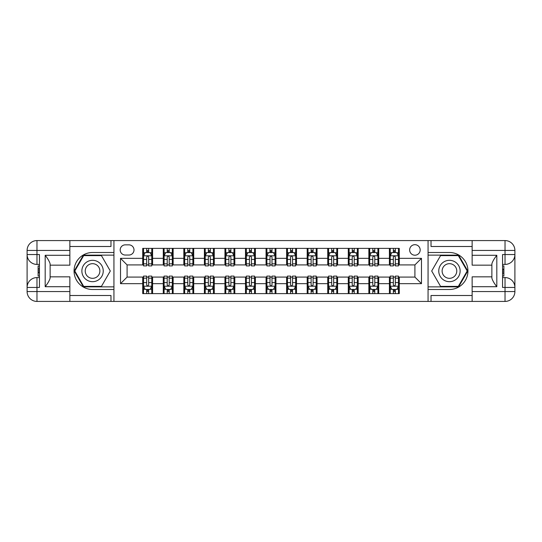 <?xml version="1.0" encoding="UTF-8"?>
<svg xmlns="http://www.w3.org/2000/svg" width="542" height="542" viewBox="0 0 542 542"><rect width="100%" height="100%" fill="white"/><g stroke="black" fill="none" stroke-linecap="round" stroke-linejoin="round"><path stroke-width="0.81" d="M414.908 244.686A5.264 5.264 0 0 0 409.644 249.95A5.264 5.264 0 0 0 414.908 255.214A5.264 5.264 0 0 0 420.172 249.95A5.264 5.264 0 0 0 414.908 244.686M472.136 246.495L431.026 246.495L431.026 240.573L428.065 240.573L428.065 252.497L449.447 252.497A18.503 18.503 0 0 1 467.942 271A18.503 18.503 0 0 1 449.447 289.503L428.065 289.503L428.065 301.427L428.065 240.573L113.935 240.573L113.935 301.427L472.136 301.427L472.136 291.555L505.029 291.555L505.029 287.45L502.563 287.45L502.563 254.55L505.029 254.55L505.029 250.445L472.136 250.445L472.136 255.296L496.811 255.296L496.811 286.704C494.175 283.33 492.536 280.478 491.872 278.161L491.872 263.839C492.536 261.522 494.175 258.67 496.811 255.296M125.283 255.045L128.901 255.045A5.102 5.102 0 0 0 134.003 249.95A5.102 5.102 0 0 0 128.901 244.848L125.283 244.848A5.102 5.102 0 0 0 120.189 249.95A5.102 5.102 0 0 0 125.283 255.045M142.715 283.662L120.514 283.662L120.514 258.338L142.715 258.338L142.715 264.916L127.092 264.916L127.092 277.084L142.715 277.084L142.715 293.615L399.285 293.615L399.285 277.084L414.908 277.084L414.908 264.916L399.285 264.916L399.285 258.338L421.486 258.338L421.486 283.662L399.285 283.662M399.285 258.338L399.285 248.385L142.715 248.385L142.715 258.338M389.413 248.385L389.413 264.916L390.233 264.916M393.363 264.916L395.335 264.916M398.458 264.916L399.285 264.916M389.413 264.916L377.903 264.916M368.858 248.385L368.858 264.916L369.678 264.916M372.801 264.916L374.779 264.916M368.858 264.916L357.341 264.916M348.296 248.385L348.296 264.916L349.123 264.916M352.246 264.916L354.217 264.916M348.296 264.916L336.785 264.916M327.741 248.385L327.741 264.916L328.56 264.916M331.69 264.916L333.662 264.916M327.741 264.916L316.23 264.916M307.185 248.385L307.185 264.916L308.005 264.916M311.128 264.916L313.1 264.916M307.185 264.916L295.668 264.916M286.623 248.385L286.623 264.916L287.45 264.916M290.573 264.916L292.545 264.916M286.623 264.916L275.112 264.916M266.068 248.385L266.068 264.916L266.888 264.916M270.011 264.916L271.989 264.916M266.068 264.916L254.55 264.916M245.506 248.385L245.506 264.916L246.332 264.916M249.456 264.916L251.427 264.916M245.506 264.916L233.995 264.916M224.95 248.385L224.95 264.916L225.77 264.916M228.9 264.916L230.872 264.916M224.95 264.916L213.44 264.916M204.395 248.385L204.395 264.916L205.215 264.916M208.338 264.916L210.31 264.916M204.395 264.916L192.877 264.916M183.833 248.385L183.833 264.916L184.659 264.916M187.783 264.916L189.754 264.916M183.833 264.916L172.322 264.916M163.278 248.385L163.278 264.916L164.097 264.916M167.221 264.916L169.199 264.916M163.278 264.916L151.767 264.916M142.715 264.916L143.542 264.916M146.665 264.916L148.637 264.916M142.715 277.084L143.542 277.084M146.665 277.084L148.637 277.084M151.767 277.084L152.587 277.084L152.587 293.615M164.097 277.084L152.587 277.084M167.221 277.084L169.199 277.084M172.322 277.084L173.142 277.084L173.142 293.615M184.659 277.084L173.142 277.084M187.783 277.084L189.754 277.084M192.877 277.084L193.704 277.084L193.704 293.615M205.215 277.084L193.704 277.084M208.338 277.084L210.31 277.084M213.44 277.084L214.259 277.084L214.259 293.615M225.77 277.084L214.259 277.084M228.9 277.084L230.872 277.084M233.995 277.084L234.815 277.084L234.815 293.615M246.332 277.084L234.815 277.084M249.456 277.084L251.427 277.084M254.55 277.084L255.377 277.084L255.377 293.615M266.888 277.084L255.377 277.084M270.011 277.084L271.989 277.084M275.112 277.084L275.932 277.084L275.932 293.615M287.45 277.084L275.932 277.084M290.573 277.084L292.545 277.084M295.668 277.084L296.494 277.084L296.494 293.615M308.005 277.084L296.494 277.084M311.128 277.084L313.1 277.084M316.23 277.084L317.05 277.084L317.05 293.615M328.56 277.084L317.05 277.084M331.69 277.084L333.662 277.084M336.785 277.084L337.605 277.084L337.605 293.615M349.123 277.084L337.605 277.084M352.246 277.084L354.217 277.084M357.341 277.084L358.167 277.084L358.167 293.615M369.678 277.084L358.167 277.084M372.801 277.084L374.779 277.084M377.903 277.084L378.722 277.084L378.722 293.615M390.233 277.084L378.722 277.084M393.363 277.084L395.335 277.084M398.458 277.084L399.285 277.084M152.587 248.385L152.587 264.916M142.715 252.497L143.542 252.497M146.665 252.497L148.637 252.497M151.767 252.497L152.587 252.497M142.715 289.503L143.542 289.503M146.665 289.503L148.637 289.503M151.767 289.503L152.587 289.503M163.278 277.084L163.278 293.615M173.142 248.385L173.142 264.916M163.278 252.497L164.097 252.497M167.221 252.497L169.199 252.497M172.322 252.497L173.142 252.497M163.278 289.503L164.097 289.503M167.221 289.503L169.199 289.503M172.322 289.503L173.142 289.503M183.833 277.084L183.833 293.615M183.833 289.503L184.659 289.503M187.783 289.503L189.754 289.503M192.877 289.503L193.704 289.503M193.704 248.385L193.704 264.916M183.833 252.497L184.659 252.497M187.783 252.497L189.754 252.497M192.877 252.497L193.704 252.497M204.395 277.084L204.395 293.615M204.395 289.503L205.215 289.503M208.338 289.503L210.31 289.503M213.44 289.503L214.259 289.503M214.259 248.385L214.259 264.916M204.395 252.497L205.215 252.497M208.338 252.497L210.31 252.497M213.44 252.497L214.259 252.497M224.95 277.084L224.95 293.615M224.95 289.503L225.77 289.503M228.9 289.503L230.872 289.503M233.995 289.503L234.815 289.503M234.815 248.385L234.815 264.916M224.95 252.497L225.77 252.497M228.9 252.497L230.872 252.497M233.995 252.497L234.815 252.497M245.506 277.084L245.506 293.615M245.506 289.503L246.332 289.503M249.456 289.503L251.427 289.503M254.55 289.503L255.377 289.503M255.377 248.385L255.377 264.916M245.506 252.497L246.332 252.497M249.456 252.497L251.427 252.497M254.55 252.497L255.377 252.497M266.068 277.084L266.068 293.615M266.068 289.503L266.888 289.503M270.011 289.503L271.989 289.503M275.112 289.503L275.932 289.503M275.932 248.385L275.932 264.916M266.068 252.497L266.888 252.497M270.011 252.497L271.989 252.497M275.112 252.497L275.932 252.497M286.623 277.084L286.623 293.615M286.623 289.503L287.45 289.503M290.573 289.503L292.545 289.503M295.668 289.503L296.494 289.503M296.494 248.385L296.494 264.916M286.623 252.497L287.45 252.497M290.573 252.497L292.545 252.497M295.668 252.497L296.494 252.497M307.185 277.084L307.185 293.615M307.185 289.503L308.005 289.503M311.128 289.503L313.1 289.503M316.23 289.503L317.05 289.503M317.05 248.385L317.05 264.916M307.185 252.497L308.005 252.497M311.128 252.497L313.1 252.497M316.23 252.497L317.05 252.497M327.741 277.084L327.741 293.615M327.741 289.503L328.56 289.503M331.69 289.503L333.662 289.503M336.785 289.503L337.605 289.503M337.605 248.385L337.605 264.916M327.741 252.497L328.56 252.497M331.69 252.497L333.662 252.497M336.785 252.497L337.605 252.497M348.296 277.084L348.296 293.615M348.296 289.503L349.123 289.503M352.246 289.503L354.217 289.503M357.341 289.503L358.167 289.503M358.167 248.385L358.167 264.916M348.296 252.497L349.123 252.497M352.246 252.497L354.217 252.497M357.341 252.497L358.167 252.497M368.858 277.084L368.858 293.615M368.858 289.503L369.678 289.503M372.801 289.503L374.779 289.503M377.903 289.503L378.722 289.503M378.722 248.385L378.722 264.916M368.858 252.497L369.678 252.497M372.801 252.497L374.779 252.497M377.903 252.497L378.722 252.497M389.413 277.084L389.413 293.615M389.413 289.503L390.233 289.503M393.363 289.503L395.335 289.503M398.458 289.503L399.285 289.503M389.413 252.497L390.233 252.497M393.363 252.497L395.335 252.497M398.458 252.497L399.285 252.497M127.092 264.916L120.514 258.338M127.092 277.084L120.514 283.662M421.486 258.338L414.908 264.916M421.486 283.662L414.908 277.084M148.637 250.526L146.665 250.526M151.767 263.839L148.637 263.839L148.637 265.898L151.767 265.898L151.767 255.871L150.12 252.579L145.188 252.579L143.542 255.871L143.542 265.898L146.665 265.898L146.665 263.839L143.542 263.839M143.542 255.871L143.542 248.385M151.767 255.871L151.767 248.385M146.665 252.579L146.665 248.385M148.637 248.385L148.637 252.579M148.637 263.839L148.637 257.104C147.98 255.838 147.322 255.838 146.665 257.104L146.665 263.839M146.665 291.474L148.637 291.474M143.542 278.161L146.665 278.161L146.665 276.102L143.542 276.102L143.542 286.129L145.188 289.421L150.12 289.421L151.767 286.129L151.767 276.102L148.637 276.102L148.637 278.161L151.767 278.161M151.767 286.129L151.767 293.615M143.542 286.129L143.542 293.615M148.637 289.421L148.637 293.615M146.665 293.615L146.665 289.421M146.665 278.161L146.665 284.896C147.322 286.162 147.98 286.162 148.637 284.896L148.637 278.161M169.199 250.526L167.221 250.526M172.322 263.839L169.199 263.839L169.199 265.898L172.322 265.898L172.322 255.871L170.676 252.579L165.744 252.579L164.097 255.871L164.097 265.898L167.221 265.898L167.221 263.839L164.097 263.839M164.097 255.871L164.097 248.385M172.322 255.871L172.322 248.385M167.221 252.579L167.221 248.385M169.199 248.385L169.199 252.579M169.199 263.839L169.199 257.104C168.542 255.838 167.885 255.838 167.221 257.104L167.221 263.839M189.754 250.526L187.783 250.526M192.877 263.839L189.754 263.839L189.754 265.898L192.877 265.898L192.877 255.871L191.238 252.579L186.299 252.579L184.659 255.871L184.659 265.898L187.783 265.898L187.783 263.839L184.659 263.839M184.659 255.871L184.659 248.385M192.877 255.871L192.877 248.385M187.783 252.579L187.783 248.385M189.754 248.385L189.754 252.579M189.754 263.839L189.754 257.104C189.097 255.838 188.44 255.838 187.783 257.104L187.783 263.839M210.31 250.526L208.338 250.526M213.44 263.839L210.31 263.839L210.31 265.898L213.44 265.898L213.44 255.871L211.793 252.579L206.861 252.579L205.215 255.871L205.215 265.898L208.338 265.898L208.338 263.839L205.215 263.839M205.215 255.871L205.215 248.385M213.44 255.871L213.44 248.385M208.338 252.579L208.338 248.385M210.31 248.385L210.31 252.579M210.31 263.839L210.31 257.104C209.659 255.838 208.995 255.838 208.338 257.104L208.338 263.839M167.221 291.474L169.199 291.474M164.097 278.161L167.221 278.161L167.221 276.102L164.097 276.102L164.097 286.129L165.744 289.421L170.676 289.421L172.322 286.129L172.322 276.102L169.199 276.102L169.199 278.161L172.322 278.161M172.322 286.129L172.322 293.615M164.097 286.129L164.097 293.615M169.199 289.421L169.199 293.615M167.221 293.615L167.221 289.421M167.221 278.161L167.221 284.896C167.878 286.162 168.535 286.162 169.199 284.896L169.199 278.161M187.783 291.474L189.754 291.474M184.659 278.161L187.783 278.161L187.783 276.102L184.659 276.102L184.659 286.129L186.299 289.421L191.238 289.421L192.877 286.129L192.877 276.102L189.754 276.102L189.754 278.161L192.877 278.161M192.877 286.129L192.877 293.615M184.659 286.129L184.659 293.615M189.754 289.421L189.754 293.615M187.783 293.615L187.783 289.421M187.783 278.161L187.783 284.896C188.44 286.162 189.097 286.162 189.754 284.896L189.754 278.161M208.338 291.474L210.31 291.474M205.215 278.161L208.338 278.161L208.338 276.102L205.215 276.102L205.215 286.129L206.861 289.421L211.793 289.421L213.44 286.129L213.44 276.102L210.31 276.102L210.31 278.161L213.44 278.161M213.44 286.129L213.44 293.615M205.215 286.129L205.215 293.615M210.31 289.421L210.31 293.615M208.338 293.615L208.338 289.421M208.338 278.161L208.338 284.896C208.995 286.162 209.652 286.162 210.31 284.896L210.31 278.161M230.872 250.526L228.9 250.526M233.995 263.839L230.872 263.839L230.872 265.898L233.995 265.898L233.995 255.871L232.349 252.579L227.416 252.579L225.77 255.871L225.77 265.898L228.9 265.898L228.9 263.839L225.77 263.839M225.77 255.871L225.77 248.385M233.995 255.871L233.995 248.385M228.9 252.579L228.9 248.385M230.872 248.385L230.872 252.579M230.872 263.839L230.872 257.104C230.215 255.838 229.557 255.838 228.9 257.104L228.9 263.839M228.9 291.474L230.872 291.474M225.77 278.161L228.9 278.161L228.9 276.102L225.77 276.102L225.77 286.129L227.416 289.421L232.349 289.421L233.995 286.129L233.995 276.102L230.872 276.102L230.872 278.161L233.995 278.161M233.995 286.129L233.995 293.615M225.77 286.129L225.77 293.615M230.872 289.421L230.872 293.615M228.9 293.615L228.9 289.421M228.9 278.161L228.9 284.896C229.557 286.162 230.215 286.162 230.872 284.896L230.872 278.161M87.215 261.745A10.691 10.691 0 0 0 83.299 276.345A10.691 10.691 0 0 0 97.899 280.255A10.691 10.691 0 0 0 101.815 265.655A10.691 10.691 0 0 0 87.215 261.745M88.895 264.659A7.317 7.317 0 0 0 86.219 274.659A7.317 7.317 0 0 0 96.219 277.341A7.317 7.317 0 0 0 98.895 267.341A7.317 7.317 0 0 0 88.895 264.659M110.311 271L101.435 286.379L83.678 286.379L74.803 271L83.678 255.621L101.435 255.621L110.311 271M444.101 280.255A10.691 10.691 0 0 0 458.701 276.345A10.691 10.691 0 0 0 454.785 261.745A10.691 10.691 0 0 0 440.185 265.655A10.691 10.691 0 0 0 444.101 280.255M445.781 277.341A7.317 7.317 0 0 0 455.781 274.659A7.317 7.317 0 0 0 453.105 264.659A7.317 7.317 0 0 0 443.105 267.341A7.317 7.317 0 0 0 445.781 277.341M440.565 255.621L458.322 255.621L467.197 271L458.322 286.379L440.565 286.379L431.689 271L440.565 255.621M69.864 291.555L69.864 301.427L36.971 301.427A9.871 9.871 0 0 1 27.1 291.555L36.971 291.555L36.971 287.45L39.437 287.45L39.437 254.55L36.971 254.55L36.971 240.573L69.864 240.573L69.864 250.445L27.1 250.445L27.1 291.555A9.871 9.871 0 0 0 36.971 301.427L36.971 291.555L69.864 291.555L69.864 286.704L45.189 286.704L45.189 255.296C47.825 258.67 49.464 261.522 50.128 263.839L50.128 278.161C49.464 280.478 47.825 283.33 45.189 286.704M69.864 246.495L110.975 246.495L110.975 240.573L113.935 240.573L113.935 252.497L92.553 252.497A18.503 18.503 0 0 0 74.058 271A18.503 18.503 0 0 0 92.553 289.503L113.935 289.503L113.935 301.427L69.864 301.427M45.189 255.296L69.864 255.296L69.864 250.445M69.864 255.296L69.864 265.16L50.128 265.16M50.128 276.84L69.864 276.84L69.864 286.704M110.975 240.573L69.864 240.573M27.1 287.45A9.871 9.871 0 0 1 36.971 277.579A9.871 9.871 0 0 0 27.1 287.45L36.971 287.45L36.971 277.579L39.437 277.579M39.437 264.421L36.971 264.421L36.971 254.55L27.1 254.55A9.871 9.871 0 0 0 36.971 264.421A9.871 9.871 0 0 1 27.1 254.55M110.975 301.427L110.975 295.505L69.864 295.505M36.971 240.573A9.871 9.871 0 0 0 27.1 250.445A9.871 9.871 0 0 1 36.971 240.573M113.935 255.126L83.393 255.126L74.234 271L83.393 286.874L113.935 286.874M39.437 265.939L38.116 265.939L38.116 272.45L39.437 272.45M38.116 270.919L39.437 270.919M38.116 269.103L39.437 269.103M38.116 268.805L39.437 268.805M38.116 272.45L38.116 276.061L39.437 276.061M38.116 272.775L39.437 272.775M496.811 286.704L472.136 286.704L472.136 291.555M472.136 286.704L472.136 276.84L491.872 276.84M472.136 250.445L472.136 240.573L505.029 240.573A9.871 9.871 0 0 1 514.9 250.445L514.9 291.555A9.871 9.871 0 0 1 505.029 301.427L472.136 301.427M491.872 265.16L472.136 265.16L472.136 255.296M431.026 240.573L472.136 240.573M514.9 254.55A9.871 9.871 0 0 1 505.029 264.421A9.871 9.871 0 0 0 514.9 254.55L505.029 254.55L505.029 264.421L502.563 264.421M502.563 277.579L505.029 277.579L505.029 287.45L514.9 287.45A9.871 9.871 0 0 0 505.029 277.579A9.871 9.871 0 0 1 514.9 287.45M431.026 301.427L431.026 295.505L472.136 295.505M428.065 286.874L458.607 286.874L467.766 271L458.607 255.126L428.065 255.126M502.563 276.061L503.884 276.061L503.884 269.55L502.563 269.55M503.884 271.081L502.563 271.081M503.884 272.897L502.563 272.897M503.884 273.195L502.563 273.195M503.884 269.55L503.884 265.939L502.563 265.939M503.884 269.225L502.563 269.225M251.427 250.526L249.456 250.526M254.55 263.839L251.427 263.839L251.427 265.898L254.55 265.898L254.55 255.871L252.911 252.579L247.972 252.579L246.332 255.871L246.332 265.898L249.456 265.898L249.456 263.839L246.332 263.839M246.332 255.871L246.332 248.385M254.55 255.871L254.55 248.385M249.456 252.579L249.456 248.385M251.427 248.385L251.427 252.579M251.427 263.839L251.427 257.104C250.77 255.838 250.113 255.838 249.456 257.104L249.456 263.839M271.989 250.526L270.011 250.526M275.112 263.839L271.989 263.839L271.989 265.898L275.112 265.898L275.112 255.871L273.466 252.579L268.534 252.579L266.888 255.871L266.888 265.898L270.011 265.898L270.011 263.839L266.888 263.839M266.888 255.871L266.888 248.385M275.112 255.871L275.112 248.385M270.011 252.579L270.011 248.385M271.989 248.385L271.989 252.579M271.989 263.839L271.989 257.104C271.332 255.838 270.675 255.838 270.011 257.104L270.011 263.839M292.545 250.526L290.573 250.526M295.668 263.839L292.545 263.839L292.545 265.898L295.668 265.898L295.668 255.871L294.028 252.579L289.089 252.579L287.45 255.871L287.45 265.898L290.573 265.898L290.573 263.839L287.45 263.839M287.45 255.871L287.45 248.385M295.668 255.871L295.668 248.385M290.573 252.579L290.573 248.385M292.545 248.385L292.545 252.579M292.545 263.839L292.545 257.104C291.887 255.838 291.23 255.838 290.573 257.104L290.573 263.839M313.1 250.526L311.128 250.526M316.23 263.839L313.1 263.839L313.1 265.898L316.23 265.898L316.23 255.871L314.584 252.579L309.651 252.579L308.005 255.871L308.005 265.898L311.128 265.898L311.128 263.839L308.005 263.839M308.005 255.871L308.005 248.385M316.23 255.871L316.23 248.385M311.128 252.579L311.128 248.385M313.1 248.385L313.1 252.579M313.1 263.839L313.1 257.104C312.443 255.838 311.786 255.838 311.128 257.104L311.128 263.839M333.662 250.526L331.69 250.526M336.785 263.839L333.662 263.839L333.662 265.898L336.785 265.898L336.785 255.871L335.139 252.579L330.207 252.579L328.56 255.871L328.56 265.898L331.69 265.898L331.69 263.839L328.56 263.839M328.56 255.871L328.56 248.385M336.785 255.871L336.785 248.385M331.69 252.579L331.69 248.385M333.662 248.385L333.662 252.579M333.662 263.839L333.662 257.104C333.005 255.838 332.348 255.838 331.69 257.104L331.69 263.839M249.456 291.474L251.427 291.474M246.332 278.161L249.456 278.161L249.456 276.102L246.332 276.102L246.332 286.129L247.972 289.421L252.911 289.421L254.55 286.129L254.55 276.102L251.427 276.102L251.427 278.161L254.55 278.161M254.55 286.129L254.55 293.615M246.332 286.129L246.332 293.615M251.427 289.421L251.427 293.615M249.456 293.615L249.456 289.421M249.456 278.161L249.456 284.896C250.113 286.162 250.77 286.162 251.427 284.896L251.427 278.161M270.011 291.474L271.989 291.474M266.888 278.161L270.011 278.161L270.011 276.102L266.888 276.102L266.888 286.129L268.534 289.421L273.466 289.421L275.112 286.129L275.112 276.102L271.989 276.102L271.989 278.161L275.112 278.161M275.112 286.129L275.112 293.615M266.888 286.129L266.888 293.615M271.989 289.421L271.989 293.615M270.011 293.615L270.011 289.421M270.011 278.161L270.011 284.896C270.668 286.162 271.325 286.162 271.989 284.896L271.989 278.161M290.573 291.474L292.545 291.474M287.45 278.161L290.573 278.161L290.573 276.102L287.45 276.102L287.45 286.129L289.089 289.421L294.028 289.421L295.668 286.129L295.668 276.102L292.545 276.102L292.545 278.161L295.668 278.161M295.668 286.129L295.668 293.615M287.45 286.129L287.45 293.615M292.545 289.421L292.545 293.615M290.573 293.615L290.573 289.421M290.573 278.161L290.573 284.896C291.23 286.162 291.887 286.162 292.545 284.896L292.545 278.161M311.128 291.474L313.1 291.474M308.005 278.161L311.128 278.161L311.128 276.102L308.005 276.102L308.005 286.129L309.651 289.421L314.584 289.421L316.23 286.129L316.23 276.102L313.1 276.102L313.1 278.161L316.23 278.161M316.23 286.129L316.23 293.615M308.005 286.129L308.005 293.615M313.1 289.421L313.1 293.615M311.128 293.615L311.128 289.421M311.128 278.161L311.128 284.896C311.786 286.162 312.443 286.162 313.1 284.896L313.1 278.161M331.69 291.474L333.662 291.474M328.56 278.161L331.69 278.161L331.69 276.102L328.56 276.102L328.56 286.129L330.207 289.421L335.139 289.421L336.785 286.129L336.785 276.102L333.662 276.102L333.662 278.161L336.785 278.161M336.785 286.129L336.785 293.615M328.56 286.129L328.56 293.615M333.662 289.421L333.662 293.615M331.69 293.615L331.69 289.421M331.69 278.161L331.69 284.896C332.341 286.162 333.005 286.162 333.662 284.896L333.662 278.161M354.217 250.526L352.246 250.526M357.341 263.839L354.217 263.839L354.217 265.898L357.341 265.898L357.341 255.871L355.701 252.579L350.762 252.579L349.123 255.871L349.123 265.898L352.246 265.898L352.246 263.839L349.123 263.839M349.123 255.871L349.123 248.385M357.341 255.871L357.341 248.385M352.246 252.579L352.246 248.385M354.217 248.385L354.217 252.579M354.217 263.839L354.217 257.104C353.56 255.838 352.903 255.838 352.246 257.104L352.246 263.839M352.246 291.474L354.217 291.474M349.123 278.161L352.246 278.161L352.246 276.102L349.123 276.102L349.123 286.129L350.762 289.421L355.701 289.421L357.341 286.129L357.341 276.102L354.217 276.102L354.217 278.161L357.341 278.161M357.341 286.129L357.341 293.615M349.123 286.129L349.123 293.615M354.217 289.421L354.217 293.615M352.246 293.615L352.246 289.421M352.246 278.161L352.246 284.896C352.903 286.162 353.56 286.162 354.217 284.896L354.217 278.161M374.779 250.526L372.801 250.526M377.903 263.839L374.779 263.839L374.779 265.898L377.903 265.898L377.903 255.871L376.256 252.579L371.324 252.579L369.678 255.871L369.678 265.898L372.801 265.898L372.801 263.839L369.678 263.839M369.678 255.871L369.678 248.385M377.903 255.871L377.903 248.385M372.801 252.579L372.801 248.385M374.779 248.385L374.779 252.579M374.779 263.839L374.779 257.104C374.122 255.838 373.465 255.838 372.801 257.104L372.801 263.839M372.801 291.474L374.779 291.474M369.678 278.161L372.801 278.161L372.801 276.102L369.678 276.102L369.678 286.129L371.324 289.421L376.256 289.421L377.903 286.129L377.903 276.102L374.779 276.102L374.779 278.161L377.903 278.161M377.903 286.129L377.903 293.615M369.678 286.129L369.678 293.615M374.779 289.421L374.779 293.615M372.801 293.615L372.801 289.421M372.801 278.161L372.801 284.896C373.458 286.162 374.116 286.162 374.779 284.896L374.779 278.161M395.335 250.526L393.363 250.526M398.458 263.839L395.335 263.839L395.335 265.898L398.458 265.898L398.458 255.871L396.812 252.579L391.88 252.579L390.233 255.871L390.233 265.898L393.363 265.898L393.363 263.839L390.233 263.839M390.233 255.871L390.233 248.385M398.458 255.871L398.458 248.385M393.363 252.579L393.363 248.385M395.335 248.385L395.335 252.579M395.335 263.839L395.335 257.104C394.678 255.838 394.02 255.838 393.363 257.104L393.363 263.839M393.363 291.474L395.335 291.474M390.233 278.161L393.363 278.161L393.363 276.102L390.233 276.102L390.233 286.129L391.88 289.421L396.812 289.421L398.458 286.129L398.458 276.102L395.335 276.102L395.335 278.161L398.458 278.161M398.458 286.129L398.458 293.615M390.233 286.129L390.233 293.615M395.335 289.421L395.335 293.615M393.363 293.615L393.363 289.421M393.363 278.161L393.363 284.896C394.02 286.162 394.678 286.162 395.335 284.896L395.335 278.161M163.278 283.662L152.587 283.662M163.278 258.338L152.587 258.338M183.833 258.338L173.142 258.338M183.833 283.662L173.142 283.662M204.395 258.338L193.704 258.338M204.395 283.662L193.704 283.662M224.95 258.338L214.259 258.338M224.95 283.662L214.259 283.662M245.506 258.338L234.815 258.338M245.506 283.662L234.815 283.662M266.068 258.338L255.377 258.338M266.068 283.662L255.377 283.662M286.623 258.338L275.932 258.338M286.623 283.662L275.932 283.662M307.185 258.338L296.494 258.338M307.185 283.662L296.494 283.662M327.741 258.338L317.05 258.338M327.741 283.662L317.05 283.662M348.296 258.338L337.605 258.338M348.296 283.662L337.605 283.662M368.858 258.338L358.167 258.338M368.858 283.662L358.167 283.662M389.413 258.338L378.722 258.338M389.413 283.662L378.722 283.662M151.719 255.79L143.583 255.79M143.542 252.775L145.087 252.775M150.215 252.775L151.767 252.775M146.665 259.428L143.542 259.428M151.767 259.428L148.637 259.428M148.637 251.569L146.665 251.569M143.583 286.21L151.719 286.21M151.767 289.225L150.215 289.225M145.087 289.225L143.542 289.225M148.637 282.572L151.767 282.572M143.542 282.572L146.665 282.572M146.665 290.431L148.637 290.431M172.281 255.79L164.138 255.79M164.097 252.775L165.642 252.775M170.777 252.775L172.322 252.775M167.221 259.428L164.097 259.428M172.322 259.428L169.199 259.428M169.199 251.569L167.221 251.569M192.837 255.79L184.7 255.79M184.659 252.775L186.204 252.775M191.333 252.775L192.877 252.775M187.783 259.428L184.659 259.428M192.877 259.428L189.754 259.428M189.754 251.569L187.783 251.569M213.399 255.79L205.255 255.79M205.215 252.775L206.759 252.775M211.895 252.775L213.44 252.775M208.338 259.428L205.215 259.428M213.44 259.428L210.31 259.428M210.31 251.569L208.338 251.569M164.138 286.21L172.281 286.21M172.322 289.225L170.777 289.225M165.642 289.225L164.097 289.225M169.199 282.572L172.322 282.572M164.097 282.572L167.221 282.572M167.221 290.431L169.199 290.431M184.7 286.21L192.837 286.21M192.877 289.225L191.333 289.225M186.204 289.225L184.659 289.225M189.754 282.572L192.877 282.572M184.659 282.572L187.783 282.572M187.783 290.431L189.754 290.431M205.255 286.21L213.399 286.21M213.44 289.225L211.895 289.225M206.759 289.225L205.215 289.225M210.31 282.572L213.44 282.572M205.215 282.572L208.338 282.572M208.338 290.431L210.31 290.431M233.954 255.79L225.811 255.79M225.77 252.775L227.322 252.775M232.45 252.775L233.995 252.775M228.9 259.428L225.77 259.428M233.995 259.428L230.872 259.428M230.872 251.569L228.9 251.569M225.811 286.21L233.954 286.21M233.995 289.225L232.45 289.225M227.322 289.225L225.77 289.225M230.872 282.572L233.995 282.572M225.77 282.572L228.9 282.572M228.9 290.431L230.872 290.431M505.029 301.427A9.871 9.871 0 0 0 514.9 291.555L505.029 291.555L505.029 301.427M505.029 240.573L505.029 250.445L514.9 250.445A9.871 9.871 0 0 0 505.029 240.573M254.51 255.79L246.373 255.79M246.332 252.775L247.877 252.775M253.006 252.775L254.55 252.775M249.456 259.428L246.332 259.428M254.55 259.428L251.427 259.428M251.427 251.569L249.456 251.569M275.072 255.79L266.928 255.79M266.888 252.775L268.432 252.775M273.568 252.775L275.112 252.775M270.011 259.428L266.888 259.428M275.112 259.428L271.989 259.428M271.989 251.569L270.011 251.569M295.627 255.79L287.49 255.79M287.45 252.775L288.994 252.775M294.123 252.775L295.668 252.775M290.573 259.428L287.45 259.428M295.668 259.428L292.545 259.428M292.545 251.569L290.573 251.569M316.189 255.79L308.046 255.79M308.005 252.775L309.55 252.775M314.678 252.775L316.23 252.775M311.128 259.428L308.005 259.428M316.23 259.428L313.1 259.428M313.1 251.569L311.128 251.569M336.745 255.79L328.601 255.79M328.56 252.775L330.105 252.775M335.241 252.775L336.785 252.775M331.69 259.428L328.56 259.428M336.785 259.428L333.662 259.428M333.662 251.569L331.69 251.569M246.373 286.21L254.51 286.21M254.55 289.225L253.006 289.225M247.877 289.225L246.332 289.225M251.427 282.572L254.55 282.572M246.332 282.572L249.456 282.572M249.456 290.431L251.427 290.431M266.928 286.21L275.072 286.21M275.112 289.225L273.568 289.225M268.432 289.225L266.888 289.225M271.989 282.572L275.112 282.572M266.888 282.572L270.011 282.572M270.011 290.431L271.989 290.431M287.49 286.21L295.627 286.21M295.668 289.225L294.123 289.225M288.994 289.225L287.45 289.225M292.545 282.572L295.668 282.572M287.45 282.572L290.573 282.572M290.573 290.431L292.545 290.431M308.046 286.21L316.189 286.21M316.23 289.225L314.678 289.225M309.55 289.225L308.005 289.225M313.1 282.572L316.23 282.572M308.005 282.572L311.128 282.572M311.128 290.431L313.1 290.431M328.601 286.21L336.745 286.21M336.785 289.225L335.241 289.225M330.105 289.225L328.56 289.225M333.662 282.572L336.785 282.572M328.56 282.572L331.69 282.572M331.69 290.431L333.662 290.431M357.3 255.79L349.163 255.79M349.123 252.775L350.667 252.775M355.796 252.775L357.341 252.775M352.246 259.428L349.123 259.428M357.341 259.428L354.217 259.428M354.217 251.569L352.246 251.569M349.163 286.21L357.3 286.21M357.341 289.225L355.796 289.225M350.667 289.225L349.123 289.225M354.217 282.572L357.341 282.572M349.123 282.572L352.246 282.572M352.246 290.431L354.217 290.431M377.862 255.79L369.719 255.79M369.678 252.775L371.223 252.775M376.358 252.775L377.903 252.775M372.801 259.428L369.678 259.428M377.903 259.428L374.779 259.428M374.779 251.569L372.801 251.569M369.719 286.21L377.862 286.21M377.903 289.225L376.358 289.225M371.223 289.225L369.678 289.225M374.779 282.572L377.903 282.572M369.678 282.572L372.801 282.572M372.801 290.431L374.779 290.431M398.417 255.79L390.281 255.79M390.233 252.775L391.785 252.775M396.913 252.775L398.458 252.775M393.363 259.428L390.233 259.428M398.458 259.428L395.335 259.428M395.335 251.569L393.363 251.569M390.281 286.21L398.417 286.21M398.458 289.225L396.913 289.225M391.785 289.225L390.233 289.225M395.335 282.572L398.458 282.572M390.233 282.572L393.363 282.572M393.363 290.431L395.335 290.431"/></g></svg>

